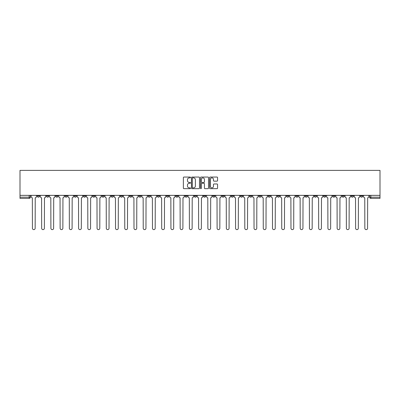 <?xml version="1.0" encoding="UTF-8"?>
<svg xmlns="http://www.w3.org/2000/svg" width="400" height="400" viewBox="0 0 400 400"><rect width="100%" height="100%" fill="white"/><g stroke="black" fill="none" stroke-linecap="round" stroke-linejoin="round"><path stroke-width="0.6" d="M190.53 177.46A0.405 0.405 0 0 0 190.125 177.055L183.95 177.055A0.58 0.58 0 0 0 183.37 177.635L183.37 188.095A0.58 0.58 0 0 0 183.95 188.675L190.125 188.675A0.405 0.405 0 0 0 190.53 188.265A0.405 0.405 0 0 0 190.125 187.86L189.325 187.86A1.86 1.86 0 0 1 187.465 186L187.465 185.13A1.86 1.86 0 0 1 189.325 183.27L190.125 183.27A0.405 0.405 0 0 0 190.53 182.865A0.405 0.405 0 0 0 190.125 182.455L189.325 182.455A1.86 1.86 0 0 1 187.465 180.6L187.465 179.725A1.86 1.86 0 0 1 189.325 177.87L190.125 177.87A0.405 0.405 0 0 0 190.53 177.46M341.94 195.355L341.94 196.005L344.31 196.005A1.185 1.185 0 0 1 343.125 197.19A1.185 1.185 0 0 1 341.94 196.005L341.94 195.355M286.535 195.355L286.535 196.005L288.905 196.005A1.185 1.185 0 0 1 287.72 197.19A1.185 1.185 0 0 1 286.535 196.005L286.535 195.355M277.305 195.355L277.305 196.005L279.67 196.005A1.185 1.185 0 0 1 278.485 197.19A1.185 1.185 0 0 1 277.305 196.005L277.305 195.355M221.9 195.355L221.9 196.005L224.27 196.005A1.185 1.185 0 0 1 223.085 197.19A1.185 1.185 0 0 1 221.9 196.005L221.9 195.355M212.665 195.355L212.665 196.005L215.035 196.005A1.185 1.185 0 0 1 213.85 197.19A1.185 1.185 0 0 1 212.665 196.005L212.665 195.355M203.435 195.355L203.435 196.005L205.8 196.005A1.185 1.185 0 0 1 204.615 197.19A1.185 1.185 0 0 1 203.435 196.005L203.435 195.355M184.965 195.355L184.965 196.005L187.335 196.005A1.185 1.185 0 0 1 186.15 197.19A1.185 1.185 0 0 1 184.965 196.005L184.965 195.355M166.5 196.005L166.5 195.355L166.5 196.005A1.185 1.185 0 0 0 167.68 197.19A1.185 1.185 0 0 1 166.5 196.005L168.865 196.005A1.185 1.185 0 0 1 167.68 197.19A1.185 1.185 0 0 0 168.865 196.005L168.865 195.355L168.865 196.005M157.265 196.005L157.265 195.355L157.265 196.005A1.185 1.185 0 0 0 158.45 197.19A1.185 1.185 0 0 1 157.265 196.005L159.63 196.005A1.185 1.185 0 0 1 158.45 197.19M148.03 196.005L148.03 195.355L148.03 196.005A1.185 1.185 0 0 0 149.215 197.19A1.185 1.185 0 0 1 148.03 196.005L150.4 196.005A1.185 1.185 0 0 1 149.215 197.19A1.185 1.185 0 0 0 150.4 196.005L150.4 195.355L150.4 196.005M138.795 195.355L138.795 196.005L141.165 196.005A1.185 1.185 0 0 1 139.98 197.19A1.185 1.185 0 0 1 138.795 196.005L138.795 195.355M129.565 195.355L129.565 196.005L131.93 196.005A1.185 1.185 0 0 1 130.745 197.19A1.185 1.185 0 0 1 129.565 196.005L129.565 195.355M120.33 195.355L120.33 196.005L122.695 196.005A1.185 1.185 0 0 1 121.515 197.19A1.185 1.185 0 0 1 120.33 196.005L120.33 195.355M111.095 196.005L111.095 195.355L111.095 196.005A1.185 1.185 0 0 0 112.28 197.19A1.185 1.185 0 0 1 111.095 196.005L113.465 196.005A1.185 1.185 0 0 1 112.28 197.19M92.625 196.005L92.625 195.355L92.625 196.005A1.185 1.185 0 0 0 93.81 197.19A1.185 1.185 0 0 1 92.625 196.005L94.995 196.005A1.185 1.185 0 0 1 93.81 197.19A1.185 1.185 0 0 0 94.995 196.005L94.995 195.355L94.995 196.005M83.395 196.005L83.395 195.355L83.395 196.005A1.185 1.185 0 0 0 84.575 197.19A1.185 1.185 0 0 1 83.395 196.005L85.76 196.005A1.185 1.185 0 0 1 84.575 197.19A1.185 1.185 0 0 0 85.76 196.005L85.76 195.355L85.76 196.005M74.16 196.005L74.16 195.355L74.16 196.005A1.185 1.185 0 0 0 75.345 197.19A1.185 1.185 0 0 1 74.16 196.005L76.525 196.005A1.185 1.185 0 0 1 75.345 197.19A1.185 1.185 0 0 0 76.525 196.005L76.525 195.355L76.525 196.005M64.925 196.005L64.925 195.355L64.925 196.005A1.185 1.185 0 0 0 66.11 197.19A1.185 1.185 0 0 1 64.925 196.005L67.295 196.005A1.185 1.185 0 0 1 66.11 197.19M55.69 196.005L55.69 195.355L55.69 196.005A1.185 1.185 0 0 0 56.875 197.19A1.185 1.185 0 0 1 55.69 196.005L58.06 196.005A1.185 1.185 0 0 1 56.875 197.19A1.185 1.185 0 0 0 58.06 196.005L58.06 195.355L58.06 196.005M46.46 196.005L46.46 195.355L46.46 196.005A1.185 1.185 0 0 0 47.64 197.19A1.185 1.185 0 0 1 46.46 196.005L48.825 196.005A1.185 1.185 0 0 1 47.64 197.19A1.185 1.185 0 0 0 48.825 196.005L48.825 195.355L48.825 196.005M216.98 181.15A0.58 0.58 0 0 0 217.56 180.57L217.56 177.635A0.58 0.58 0 0 0 216.98 177.055L210.125 177.055A0.58 0.58 0 0 0 209.545 177.635L209.545 188.095A0.58 0.58 0 0 0 210.125 188.675L216.98 188.675A0.58 0.58 0 0 0 217.56 188.095L217.56 184.55A0.58 0.58 0 0 0 216.98 183.97L214.045 183.97A0.58 0.58 0 0 0 213.465 184.55L213.465 186.305A1.555 1.555 0 0 1 211.91 187.86A1.555 1.555 0 0 1 210.355 186.305L210.355 179.42A1.555 1.555 0 0 1 211.91 177.87A1.555 1.555 0 0 1 213.465 179.42L213.465 180.57A0.58 0.58 0 0 0 214.045 181.15L216.98 181.15M380 195.355L20 195.355L20 170.375L380 170.375L380 198.37L370.825 198.37A1.185 1.185 0 0 1 369.64 197.19L380 197.19M199.49 177.635A0.58 0.58 0 0 0 198.91 177.055L192.055 177.055A0.58 0.58 0 0 0 191.475 177.635L191.475 188.095A0.58 0.58 0 0 0 192.055 188.675L198.91 188.675A0.58 0.58 0 0 0 199.49 188.095L199.49 177.635M201.09 177.055L207.945 177.055A0.58 0.58 0 0 1 208.525 177.635L208.525 188.095A0.58 0.58 0 0 1 207.945 188.675L205.01 188.675A0.58 0.58 0 0 1 204.43 188.095L204.43 183.85A0.58 0.58 0 0 0 203.85 183.27L201.905 183.27A0.58 0.58 0 0 0 201.32 183.85L201.32 188.265A0.405 0.405 0 0 1 200.915 188.675A0.405 0.405 0 0 1 200.51 188.265L200.51 177.635A0.58 0.58 0 0 1 201.09 177.055M369.64 195.355L369.64 197.19M30.36 195.355L30.36 197.19L30.36 195.355M29.175 195.355L29.175 198.37L20 198.37L20 197.19L30.36 197.19A1.185 1.185 0 0 1 29.175 198.37A1.185 1.185 0 0 0 30.36 197.19M20 195.355L20 197.19M362.775 195.355L362.775 196.005A1.185 1.185 0 0 1 361.59 197.19A1.185 1.185 0 0 1 360.41 196.005A1.185 1.185 0 0 0 361.59 197.19M360.41 195.355L360.41 196.005L362.775 196.005M353.54 195.355L353.54 196.005A1.185 1.185 0 0 1 352.36 197.19A1.185 1.185 0 0 1 351.175 196.005L353.54 196.005M351.175 195.355L351.175 196.005M344.31 195.355L344.31 196.005A1.185 1.185 0 0 1 343.125 197.19M335.075 195.355L335.075 196.005A1.185 1.185 0 0 1 333.89 197.19A1.185 1.185 0 0 1 332.705 196.005L335.075 196.005M332.705 195.355L332.705 196.005M325.84 195.355L325.84 196.005A1.185 1.185 0 0 1 324.655 197.19A1.185 1.185 0 0 1 323.475 196.005L325.84 196.005M323.475 195.355L323.475 196.005M316.605 195.355L316.605 196.005A1.185 1.185 0 0 1 315.425 197.19A1.185 1.185 0 0 1 314.24 196.005A1.185 1.185 0 0 0 315.425 197.19M314.24 195.355L314.24 196.005L316.605 196.005M307.375 195.355L307.375 196.005A1.185 1.185 0 0 1 306.19 197.19A1.185 1.185 0 0 1 305.005 196.005L307.375 196.005M305.005 195.355L305.005 196.005M298.14 195.355L298.14 196.005A1.185 1.185 0 0 1 296.955 197.19A1.185 1.185 0 0 1 295.77 196.005L298.14 196.005M295.77 195.355L295.77 196.005M288.905 195.355L288.905 196.005M279.67 195.355L279.67 196.005L279.67 195.355M270.435 195.355L270.435 196.005A1.185 1.185 0 0 1 269.255 197.19A1.185 1.185 0 0 1 268.07 196.005L270.435 196.005M268.07 195.355L268.07 196.005M261.205 195.355L261.205 196.005A1.185 1.185 0 0 1 260.02 197.19A1.185 1.185 0 0 1 258.835 196.005L261.205 196.005M258.835 195.355L258.835 196.005M251.97 195.355L251.97 196.005A1.185 1.185 0 0 1 250.785 197.19A1.185 1.185 0 0 1 249.6 196.005L251.97 196.005M249.6 195.355L249.6 196.005M242.735 195.355L242.735 196.005A1.185 1.185 0 0 1 241.55 197.19A1.185 1.185 0 0 1 240.37 196.005L242.735 196.005M240.37 195.355L240.37 196.005M233.5 195.355L233.5 196.005A1.185 1.185 0 0 1 232.32 197.19A1.185 1.185 0 0 1 231.135 196.005L233.5 196.005M231.135 195.355L231.135 196.005M224.27 195.355L224.27 196.005A1.185 1.185 0 0 1 223.085 197.19M215.035 195.355L215.035 196.005M205.8 196.005L205.8 195.355L205.8 196.005A1.185 1.185 0 0 1 204.615 197.19M196.565 195.355L196.565 196.005A1.185 1.185 0 0 1 195.385 197.19A1.185 1.185 0 0 1 194.2 196.005A1.185 1.185 0 0 0 195.385 197.19A1.185 1.185 0 0 0 196.565 196.005L194.2 196.005L194.2 195.355M187.335 196.005L187.335 195.355L187.335 196.005A1.185 1.185 0 0 1 186.15 197.19M178.1 195.355L178.1 196.005A1.185 1.185 0 0 1 176.915 197.19A1.185 1.185 0 0 1 175.73 196.005A1.185 1.185 0 0 0 176.915 197.19M175.73 195.355L175.73 196.005L178.1 196.005M159.63 195.355L159.63 196.005L159.63 195.355M141.165 196.005L141.165 195.355L141.165 196.005A1.185 1.185 0 0 1 139.98 197.19M131.93 196.005L131.93 195.355L131.93 196.005A1.185 1.185 0 0 1 130.745 197.19M122.695 196.005L122.695 195.355L122.695 196.005A1.185 1.185 0 0 1 121.515 197.19M113.465 195.355L113.465 196.005L113.465 195.355M104.23 196.005L104.23 195.355L104.23 196.005A1.185 1.185 0 0 1 103.045 197.19A1.185 1.185 0 0 1 101.86 196.005L104.23 196.005A1.185 1.185 0 0 1 103.045 197.19M101.86 195.355L101.86 196.005M67.295 195.355L67.295 196.005L67.295 195.355M39.59 195.355L39.59 196.005A1.185 1.185 0 0 1 38.41 197.19A1.185 1.185 0 0 1 37.225 196.005A1.185 1.185 0 0 0 38.41 197.19A1.185 1.185 0 0 0 39.59 196.005L39.59 195.355M37.225 195.355L37.225 196.005L39.59 196.005M192.695 177.87A0.405 0.405 0 0 0 192.285 178.275L192.285 187.455A0.405 0.405 0 0 0 192.695 187.86L193.535 187.86A1.86 1.86 0 0 0 195.395 186L195.395 179.725A1.86 1.86 0 0 0 193.535 177.87L192.695 177.87M204.43 179.45A1.555 1.555 0 0 0 202.875 177.895A1.555 1.555 0 0 0 201.32 179.45L201.32 181.875A0.58 0.58 0 0 0 201.905 182.455L203.85 182.455A0.58 0.58 0 0 0 204.43 181.875L204.43 179.45M31.16 196.595L31.16 195.355L31.16 196.595A1.185 1.185 0 0 0 32.34 197.78L32.43 228.265A1.36 1.36 0 0 0 33.79 229.625A1.36 1.36 0 0 0 35.155 228.265L35.24 197.78A1.185 1.185 0 0 0 36.425 196.595L36.425 195.355L36.425 196.595M32.34 197.78L32.43 228.265M35.155 228.265L35.24 197.78M40.39 196.595L40.39 195.355L40.39 196.595A1.185 1.185 0 0 0 41.575 197.78L41.665 228.265A1.36 1.36 0 0 0 43.025 229.625A1.36 1.36 0 0 0 44.385 228.265L44.475 197.78A1.185 1.185 0 0 0 45.66 196.595L45.66 195.355L45.66 196.595M49.625 196.595L49.625 195.355L49.625 196.595A1.185 1.185 0 0 0 50.81 197.78L50.9 228.265A1.36 1.36 0 0 0 52.26 229.625A1.36 1.36 0 0 0 53.62 228.265L53.71 197.78A1.185 1.185 0 0 0 54.895 196.595L54.895 195.355L54.895 196.595M41.575 197.78L41.665 228.265M44.385 228.265L44.475 197.78M50.81 197.78L50.9 228.265M53.62 228.265L53.71 197.78M58.86 196.595L58.86 195.355L58.86 196.595A1.185 1.185 0 0 0 60.045 197.78L60.13 228.265A1.36 1.36 0 0 0 61.495 229.625A1.36 1.36 0 0 0 62.855 228.265L62.945 197.78A1.185 1.185 0 0 0 64.125 196.595L64.125 195.355L64.125 196.595M68.095 196.595L68.095 195.355L68.095 196.595A1.185 1.185 0 0 0 69.275 197.78L69.365 228.265A1.36 1.36 0 0 0 70.725 229.625A1.36 1.36 0 0 0 72.09 228.265L72.175 197.78A1.185 1.185 0 0 0 73.36 196.595L73.36 195.355L73.36 196.595M77.325 196.595L77.325 195.355L77.325 196.595A1.185 1.185 0 0 0 78.51 197.78L78.6 228.265A1.36 1.36 0 0 0 79.96 229.625A1.36 1.36 0 0 0 81.32 228.265L81.41 197.78A1.185 1.185 0 0 0 82.595 196.595L82.595 195.355L82.595 196.595M60.045 197.78L60.13 228.265M62.855 228.265L62.945 197.78M69.275 197.78L69.365 228.265M72.09 228.265L72.175 197.78M78.51 197.78L78.6 228.265M81.32 228.265L81.41 197.78M86.56 196.595L86.56 195.355L86.56 196.595A1.185 1.185 0 0 0 87.745 197.78L87.835 228.265A1.36 1.36 0 0 0 89.195 229.625A1.36 1.36 0 0 0 90.555 228.265L90.645 197.78A1.185 1.185 0 0 0 91.83 196.595L91.83 195.355L91.83 196.595M87.745 197.78L87.835 228.265M90.555 228.265L90.645 197.78M95.795 196.595L95.795 195.355L95.795 196.595A1.185 1.185 0 0 0 96.98 197.78L97.065 228.265A1.36 1.36 0 0 0 98.43 229.625A1.36 1.36 0 0 0 99.79 228.265L99.88 197.78A1.185 1.185 0 0 0 101.06 196.595L101.06 195.355L101.06 196.595M96.98 197.78L97.065 228.265M99.79 228.265L99.88 197.78M105.03 196.595L105.03 195.355L105.03 196.595A1.185 1.185 0 0 0 106.21 197.78L106.3 228.265A1.36 1.36 0 0 0 107.66 229.625A1.36 1.36 0 0 0 109.025 228.265L109.11 197.78A1.185 1.185 0 0 0 110.295 196.595L110.295 195.355L110.295 196.595M106.21 197.78L106.3 228.265M109.025 228.265L109.11 197.78M114.26 196.595L114.26 195.355L114.26 196.595A1.185 1.185 0 0 0 115.445 197.78L115.535 228.265A1.36 1.36 0 0 0 116.895 229.625A1.36 1.36 0 0 0 118.255 228.265L118.345 197.78A1.185 1.185 0 0 0 119.53 196.595L119.53 195.355L119.53 196.595M115.445 197.78L115.535 228.265M118.255 228.265L118.345 197.78M123.495 196.595L123.495 195.355L123.495 196.595A1.185 1.185 0 0 0 124.68 197.78L124.77 228.265A1.36 1.36 0 0 0 126.13 229.625A1.36 1.36 0 0 0 127.49 228.265L127.58 197.78A1.185 1.185 0 0 0 128.765 196.595L128.765 195.355L128.765 196.595M124.68 197.78L124.77 228.265M127.49 228.265L127.58 197.78M132.73 196.595L132.73 195.355L132.73 196.595A1.185 1.185 0 0 0 133.915 197.78L134 228.265A1.36 1.36 0 0 0 135.365 229.625A1.36 1.36 0 0 0 136.725 228.265L136.815 197.78A1.185 1.185 0 0 0 137.995 196.595L137.995 195.355L137.995 196.595M133.915 197.78L134 228.265M136.725 228.265L136.815 197.78M141.965 196.595L141.965 195.355L141.965 196.595A1.185 1.185 0 0 0 143.145 197.78L143.235 228.265A1.36 1.36 0 0 0 144.595 229.625A1.36 1.36 0 0 0 145.96 228.265L146.045 197.78A1.185 1.185 0 0 0 147.23 196.595L147.23 195.355L147.23 196.595M143.145 197.78L143.235 228.265M145.96 228.265L146.045 197.78M151.195 196.595L151.195 195.355L151.195 196.595A1.185 1.185 0 0 0 152.38 197.78L152.47 228.265A1.36 1.36 0 0 0 153.83 229.625A1.36 1.36 0 0 0 155.19 228.265L155.28 197.78A1.185 1.185 0 0 0 156.465 196.595L156.465 195.355L156.465 196.595M152.38 197.78L152.47 228.265M155.19 228.265L155.28 197.78M160.43 196.595L160.43 195.355L160.43 196.595A1.185 1.185 0 0 0 161.615 197.78L161.705 228.265A1.36 1.36 0 0 0 163.065 229.625A1.36 1.36 0 0 0 164.425 228.265L164.515 197.78A1.185 1.185 0 0 0 165.7 196.595L165.7 195.355L165.7 196.595M161.615 197.78L161.705 228.265M164.425 228.265L164.515 197.78M169.665 196.595L169.665 195.355L169.665 196.595A1.185 1.185 0 0 0 170.85 197.78L170.935 228.265A1.36 1.36 0 0 0 172.3 229.625A1.36 1.36 0 0 0 173.66 228.265L173.75 197.78A1.185 1.185 0 0 0 174.935 196.595L174.935 195.355L174.935 196.595M170.85 197.78L170.935 228.265M173.66 228.265L173.75 197.78M178.9 196.595L178.9 195.355L178.9 196.595A1.185 1.185 0 0 0 180.08 197.78L180.17 228.265A1.36 1.36 0 0 0 181.53 229.625A1.36 1.36 0 0 0 182.895 228.265L182.985 197.78A1.185 1.185 0 0 0 184.165 196.595L184.165 195.355L184.165 196.595M180.08 197.78L180.17 228.265M182.895 228.265L182.985 197.78M188.13 196.595L188.13 195.355L188.13 196.595A1.185 1.185 0 0 0 189.315 197.78L189.405 228.265A1.36 1.36 0 0 0 190.765 229.625A1.36 1.36 0 0 0 192.13 228.265L192.215 197.78A1.185 1.185 0 0 0 193.4 196.595L193.4 195.355L193.4 196.595M189.315 197.78L189.405 228.265M192.13 228.265L192.215 197.78M197.365 196.595L197.365 195.355L197.365 196.595A1.185 1.185 0 0 0 198.55 197.78L198.64 228.265A1.36 1.36 0 0 0 200 229.625A1.36 1.36 0 0 0 201.36 228.265L201.45 197.78A1.185 1.185 0 0 0 202.635 196.595L202.635 195.355L202.635 196.595M198.55 197.78L198.64 228.265M201.36 228.265L201.45 197.78M206.6 196.595L206.6 195.355L206.6 196.595A1.185 1.185 0 0 0 207.785 197.78L207.87 228.265A1.36 1.36 0 0 0 209.235 229.625A1.36 1.36 0 0 0 210.595 228.265L210.685 197.78A1.185 1.185 0 0 0 211.87 196.595L211.87 195.355L211.87 196.595M207.785 197.78L207.87 228.265M210.595 228.265L210.685 197.78M215.835 196.595L215.835 195.355L215.835 196.595A1.185 1.185 0 0 0 217.015 197.78L217.105 228.265A1.36 1.36 0 0 0 218.47 229.625A1.36 1.36 0 0 0 219.83 228.265L219.92 197.78A1.185 1.185 0 0 0 221.1 196.595L221.1 195.355L221.1 196.595M217.015 197.78L217.105 228.265M219.83 228.265L219.92 197.78M225.065 196.595L225.065 195.355L225.065 196.595A1.185 1.185 0 0 0 226.25 197.78L226.34 228.265A1.36 1.36 0 0 0 227.7 229.625A1.36 1.36 0 0 0 229.065 228.265L229.15 197.78A1.185 1.185 0 0 0 230.335 196.595L230.335 195.355L230.335 196.595M226.25 197.78L226.34 228.265M229.065 228.265L229.15 197.78M234.3 196.595L234.3 195.355L234.3 196.595A1.185 1.185 0 0 0 235.485 197.78L235.575 228.265A1.36 1.36 0 0 0 236.935 229.625A1.36 1.36 0 0 0 238.295 228.265L238.385 197.78A1.185 1.185 0 0 0 239.57 196.595L239.57 195.355L239.57 196.595M235.485 197.78L235.575 228.265M238.295 228.265L238.385 197.78M243.535 196.595L243.535 195.355L243.535 196.595A1.185 1.185 0 0 0 244.72 197.78L244.81 228.265A1.36 1.36 0 0 0 246.17 229.625A1.36 1.36 0 0 0 247.53 228.265L247.62 197.78A1.185 1.185 0 0 0 248.805 196.595L248.805 195.355L248.805 196.595M244.72 197.78L244.81 228.265M247.53 228.265L247.62 197.78M252.77 196.595L252.77 195.355L252.77 196.595A1.185 1.185 0 0 0 253.955 197.78L254.04 228.265A1.36 1.36 0 0 0 255.405 229.625A1.36 1.36 0 0 0 256.765 228.265L256.855 197.78A1.185 1.185 0 0 0 258.035 196.595L258.035 195.355L258.035 196.595M253.955 197.78L254.04 228.265M256.765 228.265L256.855 197.78M262.005 196.595L262.005 195.355L262.005 196.595A1.185 1.185 0 0 0 263.185 197.78L263.275 228.265A1.36 1.36 0 0 0 264.635 229.625A1.36 1.36 0 0 0 266 228.265L266.085 197.78A1.185 1.185 0 0 0 267.27 196.595L267.27 195.355L267.27 196.595M263.185 197.78L263.275 228.265M266 228.265L266.085 197.78M271.235 196.595L271.235 195.355L271.235 196.595A1.185 1.185 0 0 0 272.42 197.78L272.51 228.265A1.36 1.36 0 0 0 273.87 229.625A1.36 1.36 0 0 0 275.23 228.265L275.32 197.78A1.185 1.185 0 0 0 276.505 196.595L276.505 195.355L276.505 196.595M272.42 197.78L272.51 228.265M275.23 228.265L275.32 197.78M280.47 196.595L280.47 195.355L280.47 196.595A1.185 1.185 0 0 0 281.655 197.78L281.745 228.265A1.36 1.36 0 0 0 283.105 229.625A1.36 1.36 0 0 0 284.465 228.265L284.555 197.78A1.185 1.185 0 0 0 285.74 196.595L285.74 195.355L285.74 196.595M281.655 197.78L281.745 228.265M284.465 228.265L284.555 197.78M289.705 196.595L289.705 195.355L289.705 196.595A1.185 1.185 0 0 0 290.89 197.78L290.975 228.265A1.36 1.36 0 0 0 292.34 229.625A1.36 1.36 0 0 0 293.7 228.265L293.79 197.78A1.185 1.185 0 0 0 294.97 196.595L294.97 195.355L294.97 196.595M290.89 197.78L290.975 228.265M293.7 228.265L293.79 197.78M298.94 196.595L298.94 195.355L298.94 196.595A1.185 1.185 0 0 0 300.12 197.78L300.21 228.265A1.36 1.36 0 0 0 301.57 229.625A1.36 1.36 0 0 0 302.935 228.265L303.02 197.78A1.185 1.185 0 0 0 304.205 196.595L304.205 195.355L304.205 196.595M300.12 197.78L300.21 228.265M302.935 228.265L303.02 197.78M308.17 196.595L308.17 195.355L308.17 196.595A1.185 1.185 0 0 0 309.355 197.78L309.445 228.265A1.36 1.36 0 0 0 310.805 229.625A1.36 1.36 0 0 0 312.165 228.265L312.255 197.78A1.185 1.185 0 0 0 313.44 196.595L313.44 195.355L313.44 196.595M309.355 197.78L309.445 228.265M312.165 228.265L312.255 197.78M317.405 196.595L317.405 195.355L317.405 196.595A1.185 1.185 0 0 0 318.59 197.78L318.68 228.265A1.36 1.36 0 0 0 320.04 229.625A1.36 1.36 0 0 0 321.4 228.265L321.49 197.78A1.185 1.185 0 0 0 322.675 196.595L322.675 195.355L322.675 196.595M318.59 197.78L318.68 228.265M321.4 228.265L321.49 197.78M326.64 196.595L326.64 195.355L326.64 196.595A1.185 1.185 0 0 0 327.825 197.78L327.91 228.265A1.36 1.36 0 0 0 329.275 229.625A1.36 1.36 0 0 0 330.635 228.265L330.725 197.78A1.185 1.185 0 0 0 331.905 196.595L331.905 195.355L331.905 196.595M327.825 197.78L327.91 228.265M330.635 228.265L330.725 197.78M335.875 196.595L335.875 195.355L335.875 196.595A1.185 1.185 0 0 0 337.055 197.78L337.145 228.265A1.36 1.36 0 0 0 338.505 229.625A1.36 1.36 0 0 0 339.87 228.265L339.955 197.78A1.185 1.185 0 0 0 341.14 196.595L341.14 195.355L341.14 196.595M337.055 197.78L337.145 228.265M339.87 228.265L339.955 197.78M345.105 196.595L345.105 195.355L345.105 196.595A1.185 1.185 0 0 0 346.29 197.78L346.38 228.265A1.36 1.36 0 0 0 347.74 229.625A1.36 1.36 0 0 0 349.1 228.265L349.19 197.78A1.185 1.185 0 0 0 350.375 196.595L350.375 195.355L350.375 196.595M346.29 197.78L346.38 228.265M349.1 228.265L349.19 197.78M354.34 196.595L354.34 195.355L354.34 196.595A1.185 1.185 0 0 0 355.525 197.78L355.615 228.265A1.36 1.36 0 0 0 356.975 229.625A1.36 1.36 0 0 0 358.335 228.265L358.425 197.78A1.185 1.185 0 0 0 359.61 196.595L359.61 195.355L359.61 196.595M355.525 197.78L355.615 228.265M358.335 228.265L358.425 197.78M363.575 196.595L363.575 195.355L363.575 196.595A1.185 1.185 0 0 0 364.76 197.78L364.845 228.265A1.36 1.36 0 0 0 366.21 229.625A1.36 1.36 0 0 0 367.57 228.265L367.66 197.78A1.185 1.185 0 0 0 368.84 196.595L368.84 195.355L368.84 196.595M364.76 197.78L364.845 228.265M367.57 228.265L367.66 197.78M370.825 195.355L370.825 198.37"/></g></svg>
